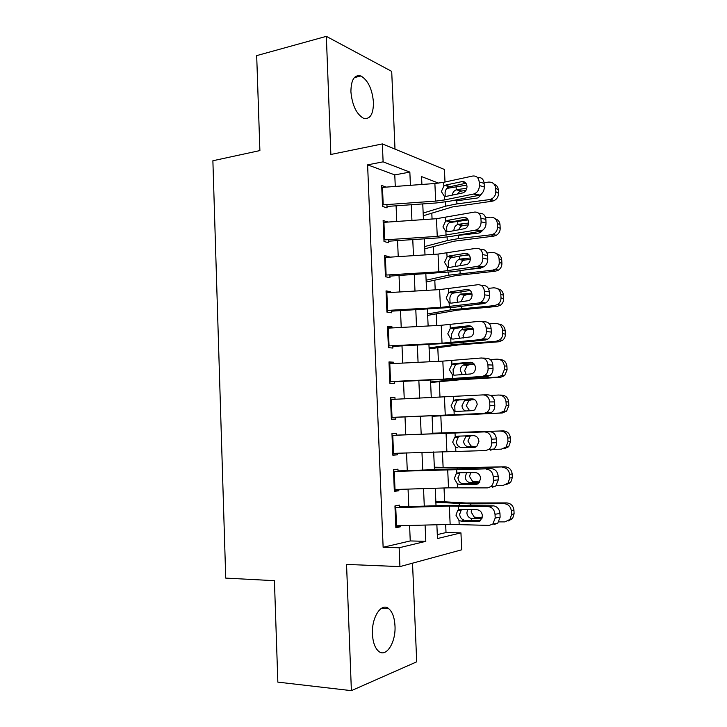 <?xml version="1.0" encoding="UTF-8"?>
<svg xmlns="http://www.w3.org/2000/svg" width="727" height="727" viewBox="0 0 727 727"><rect width="100%" height="100%" fill="white"/><g stroke="black" fill="none" stroke-linecap="round" stroke-linejoin="round"><path stroke-width="1.09" d="M394.988 625.838C394.525 617.686 392.462 611.989 388.809 608.735C381.575 602.056 371.461 617.159 372.442 634.108C372.896 642.186 374.914 647.866 378.467 651.147C386.073 658.189 396.042 642.323 394.988 625.838M373.469 102.398C372.233 89.085 368.053 80.279 360.928 75.981C354.412 74.427 351.077 79.679 350.905 91.756C352.177 105.07 356.294 113.866 363.255 118.147C369.961 119.81 373.369 114.566 373.469 102.398M437.3 534.609L446.024 532.564L460.945 532.873L461.709 549.794L399.932 566.606L399.15 547.758L425.813 541.342L425.104 525.067M394.997 149.126L391.708 71.391L326.341 36.35L256.686 55.615L259.893 150.58L212.884 160.749L225.733 578.101L274.424 580.682L277.85 682.126L351.386 690.65L416.707 661.824L412.527 563.18M395.27 186.439L394.779 174.898L367.608 164.847L383.111 161.839L382.366 143.919L444.433 169.491L445.006 182.014M446.024 532.564L445.66 524.53M444.651 501.812L444.033 487.981M443.116 467.307L442.416 451.594M441.589 432.956L440.826 415.835M439.999 397.315L439.308 381.702M438.399 361.337L437.799 347.706M436.809 325.523L436.291 313.864M435.219 289.864L434.791 280.159M433.637 254.359L433.292 246.598M432.065 219.018L431.811 213.175M399.55 507.528L399.45 505.147L394.952 505.91L395.861 527.729L400.35 526.802L400.304 525.712M398.032 471.287L397.951 469.169L393.452 469.669L394.352 491.397L398.85 490.734L398.787 489.389M396.533 435.209L396.451 433.356L391.962 433.592L392.853 455.22L397.351 454.829L397.287 453.23M395.034 399.296L394.97 397.705L390.472 397.678L391.362 419.206L395.861 419.079L395.779 417.234M393.543 363.536L393.489 362.21L388.99 361.919L389.881 383.356L394.379 383.483L394.288 381.393M392.062 327.932L392.017 326.868L387.518 326.323L388.4 347.66L392.898 348.051L392.798 345.716M390.581 292.49L390.544 291.681L386.046 290.882L386.928 312.128L391.426 312.774L391.317 310.193M389.109 257.213L389.09 256.649L384.592 255.595L385.464 276.751L389.963 277.65L389.845 274.833M387.645 222.08L383.138 220.472L384.01 241.528L388.509 242.682L388.382 239.628M367.608 164.847L383.129 547.277L410.246 540.933L409.601 525.476M408.801 506.555L408.056 489.098M407.274 470.587L406.529 452.894M405.766 434.773L405.012 416.925M404.248 398.887L403.503 381.348M402.731 363.082L402.004 345.934M401.222 327.441L400.513 310.665M399.723 291.954L399.032 275.56M398.232 256.622L397.56 240.61M396.751 221.453L396.088 205.805M386.191 187.103L381.684 185.503L382.556 206.468L387.055 207.867L386.918 204.578M399.932 566.606L346.552 564.416L351.386 690.65M383.129 547.277L399.15 547.758M326.341 36.35L330.867 154.469L382.366 143.919M436.863 524.758L437.472 538.534L460.945 532.873M438.626 183.14L421.56 176.597L421.905 184.467M422.76 203.914L423.45 219.618M424.295 238.838L425.004 254.913M425.84 273.915L426.558 290.373M427.385 309.157L428.13 325.987M428.939 344.543L429.702 361.764M430.502 380.094L431.284 397.705M432.074 415.808L432.865 433.719M433.665 451.912L434.446 469.669M435.264 488.253L436.027 505.774M410.419 185.321L409.846 172.099L383.111 161.839M424.286 506.11L423.532 488.617M422.732 470.06L421.96 452.33M421.178 434.173L420.406 416.289M419.624 398.214L418.861 380.639M418.07 362.337L417.334 345.143M416.526 326.614L415.808 309.811M414.99 291.054L414.281 274.624M413.463 255.65L412.772 239.601M411.936 220.408L411.264 204.732M394.779 174.898L409.846 172.099M410.246 540.933L425.813 541.342M385.673 187.148L386.182 187.057M384.247 222.317L387.636 221.78M384.656 257.267L389.09 256.649M386.101 292.209L390.544 291.681M387.555 327.304L392.017 326.868M389.018 362.555L393.489 362.21M390.481 397.96L394.97 397.705M392.844 454.929L397.351 454.829M394.325 490.743L398.85 490.734M395.815 526.721L400.35 526.802M381.766 187.439L434.882 183.513L443.661 182.304L472.695 176.034C476.449 175.661 478.62 177.633 479.202 181.941L479.375 185.558L484.318 186.975L484.146 183.386L479.202 181.941M386.991 206.45L436.418 202.942L449.513 201.234L478.502 195.409L473.541 194.045L474.604 193.727C477.721 192.146 479.311 189.42 479.375 185.558M382.493 204.896L435.673 201.097L444.461 199.943L473.541 194.045M465.98 183.24L448.868 186.957C446.442 188.184 445.178 190.265 445.069 193.2M484.318 186.975C484.255 190.819 482.673 193.518 479.556 195.081L478.502 195.409M477.385 177.433L477.657 177.515C481.392 177.152 483.564 179.106 484.146 183.386M443.833 186.103L445.996 185.003L461.872 181.623C464.826 181.332 466.534 182.904 466.998 186.321C466.943 189.411 465.671 191.574 463.199 192.819L446.514 196.317L444.288 196.145L441.353 191.61L443.833 186.103L443.661 182.304M423.287 215.755L452.367 206.95L492.043 201.234L489.344 199.625L491.143 199.134C494.224 197.608 495.787 195.127 495.832 191.692L498.486 193.364C498.449 196.781 496.895 199.243 493.833 200.752L492.043 201.234M423.169 213.066L445.687 206.159L456.919 203.896L489.344 199.625M446.86 188.42L466.825 185.103M484.091 182.713L488.499 182.095C492.642 181.95 495.032 183.976 495.66 188.175L495.832 191.692M481.992 193.373L478.339 197.735L476.994 198.089L457.774 200.643L454.866 200.161M452.358 195.118C452.648 192.528 453.957 190.756 456.265 189.802L461.627 191.028L465.907 190.447M466.816 188.257L457.265 189.565M494.024 184.076C496.614 185.04 498.05 186.975 498.322 189.883L498.486 193.364M461.627 191.028L459.21 191.973L457.365 194.091M383.211 222.389L436.464 218.718L474.395 212.102C478.157 211.821 480.338 213.856 480.929 218.191L481.101 221.817L486.045 222.998L485.872 219.39L480.929 218.191M388.445 241.21L437.981 237.929L451.122 236.411L480.211 231.304L475.249 230.195L476.658 229.75C479.584 228.151 481.065 225.506 481.101 221.817M383.938 239.928L437.254 236.384L475.249 230.195M467.397 218.818L450.158 222.208C447.905 223.453 446.741 225.47 446.66 228.251M486.045 222.998C486.009 226.66 484.527 229.287 481.61 230.868L480.211 231.304M478.575 213.138L479.357 213.338C483.11 213.066 485.282 215.083 485.872 219.39M445.433 221.444L447.605 220.408L463.535 217.418C466.498 217.209 468.215 218.827 468.679 222.271C468.642 225.216 467.461 227.324 465.135 228.578L448.123 231.768L445.896 231.531L442.943 226.924L445.433 221.444L445.26 217.627M384.665 257.494L438.045 254.087L476.103 248.325C479.884 248.143 482.074 250.242 482.664 254.604L482.837 258.258L487.781 259.185L487.608 255.559L482.664 254.604M385.455 276.469L385.937 276.405M389.899 276.115L452.739 271.744L481.928 267.372L476.957 266.5L478.702 265.937C481.447 264.328 482.819 261.775 482.837 258.258M385.401 275.106L438.835 271.825L476.957 266.5M468.788 254.559L451.458 257.622C449.377 258.885 448.305 260.829 448.259 263.456M487.781 259.185C487.762 262.674 486.39 265.219 483.664 266.809L481.928 267.372M479.702 249.043L481.065 249.316C484.836 249.143 487.008 251.224 487.608 255.559M447.05 256.949L449.222 255.959L465.207 253.378C468.179 253.25 469.906 254.913 470.369 258.376C470.351 261.193 469.251 263.238 467.07 264.501L449.74 267.372L447.505 267.082L444.551 262.392L447.05 256.949L446.869 253.114M386.128 292.763L439.635 289.6L477.821 284.72C481.61 284.639 483.809 286.792 484.4 291.191L484.582 294.853L489.516 295.535L489.344 291.89L484.4 291.191M386.9 311.492L387.391 311.438M391.362 311.183L454.357 307.23L483.646 303.595L478.684 302.977L480.747 302.296C483.31 300.687 484.582 298.206 484.582 294.853M386.864 310.447L440.435 307.421L478.684 302.977M470.115 290.446L452.785 293.199C450.867 294.462 449.895 296.334 449.868 298.815M489.516 295.535C489.525 298.861 488.253 301.323 485.7 302.923L483.646 303.595M480.756 285.157L482.783 285.466C486.563 285.384 488.753 287.528 489.344 291.89M448.659 292.618L450.849 291.681L466.888 289.51C469.869 289.455 471.596 291.173 472.068 294.653C472.068 297.343 471.041 299.315 468.997 300.587L451.367 303.141L449.122 302.795L446.16 298.025L448.659 292.618L448.486 288.764M387.591 328.177L441.234 325.278L479.547 321.279C483.355 321.298 485.554 323.515 486.154 327.941L486.327 331.63L491.27 332.048L491.098 328.395L486.154 327.941M388.363 346.67L388.854 346.625M392.825 346.397L455.983 342.88L485.372 339.991L480.411 339.618L482.783 338.818C485.163 337.219 486.345 334.82 486.327 331.63M388.327 345.943L442.034 343.18L480.411 339.618M471.378 326.496L455.32 328.34L454.139 328.931L451.476 334.338M491.27 332.048C491.288 335.229 490.107 337.61 487.735 339.2L485.372 339.991M481.756 321.498L484.509 321.77C488.299 321.788 490.498 323.997 491.098 328.395M450.286 328.44L452.485 327.559L468.579 325.796C471.569 325.823 473.304 327.586 473.768 331.094C473.786 333.666 472.832 335.574 470.923 336.837L453.003 339.073L450.749 338.664L447.777 333.811L450.286 328.44L450.113 324.569M424.741 248.834L453.93 241.21L493.733 236.139L491.034 234.803L493.388 234.085C496.15 232.495 497.532 230.114 497.541 226.933L500.194 228.333C500.185 231.495 498.813 233.858 496.068 235.43L493.733 236.139M424.641 246.562L447.25 240.592L458.519 238.601L491.034 234.803M449.486 222.607L468.115 219.936M485.627 217.764L490.189 217.191C494.351 217.1 496.741 219.172 497.368 223.398L497.541 226.933M453.939 230.495C453.939 227.633 455.202 225.634 457.71 224.507L458.864 224.234L463.226 225.452L468.315 224.834M468.67 223.025L458.864 224.234M483.11 229.914L480.429 232.549L478.657 233.076L458.373 235.375L458.519 238.601M495.305 218.818C498.14 219.727 499.713 221.726 500.022 224.834L500.194 228.333M463.226 225.452L460.8 226.37L458.419 229.923M426.195 282.04L455.511 275.624L495.423 271.198L492.742 270.126L495.596 269.172C498.059 267.554 499.276 265.273 499.258 262.329L501.903 263.456C501.921 266.382 500.712 268.645 498.268 270.244L495.423 271.198M426.113 280.195L448.813 275.169L492.742 270.126M460.455 255.895L469.133 254.941M487.045 252.978L491.888 252.442C496.059 252.414 498.458 254.523 499.086 258.776L499.258 262.329M455.529 265.246C455.52 262.529 456.683 260.584 459.01 259.421L460.473 259.048L464.835 260.03L470.333 259.439M470.342 257.976L460.473 259.048M483.219 267.009L480.32 268.218L467.179 269.581M496.514 253.723C499.64 254.532 501.376 256.604 501.739 259.939L501.903 263.456M464.835 260.03L462.399 260.911L459.855 265.455M427.658 315.382L457.092 310.184L497.132 306.412L494.451 305.613L497.768 304.413C499.949 302.795 501.03 300.615 500.994 297.879L503.629 298.733C503.666 301.451 502.593 303.613 500.421 305.213L497.132 306.412M427.603 313.973L450.395 309.902L494.451 305.613M488.326 288.355L493.588 287.847C497.777 287.883 500.185 290.037 500.812 294.317L500.994 297.879M457.647 302.341L457.129 300.151C457.11 297.57 458.174 295.68 460.336 294.49L472.032 294.235M471.805 293.108L462.09 294.017M497.65 288.801C501.094 289.455 503.029 291.591 503.457 295.198L503.629 298.733M466.443 294.753L464.008 295.598L461.445 300.833M429.13 348.878L458.682 344.898L498.84 341.781L496.168 341.254L499.885 339.809C501.83 338.209 502.775 336.138 502.73 333.593L505.356 334.175C505.401 336.701 504.465 338.755 502.539 340.345L498.84 341.781M429.094 347.888L451.976 344.78L496.168 341.254M489.435 323.888L495.305 323.415C499.504 323.506 501.921 325.705 502.548 330.013L502.73 333.593M459.809 338.382L458.737 335.211C458.701 332.748 459.691 330.921 461.69 329.722L463.708 329.14L468.07 329.631L473.404 329.213M473.059 328.395L463.708 329.14M498.722 324.06C502.511 324.506 504.665 326.696 505.183 330.621L505.356 334.175M468.07 329.631L465.616 330.44L463.054 335.647L463.635 338M389.072 363.754L442.834 361.119L481.283 358.002C485.1 358.12 487.308 360.41 487.908 364.863L488.09 368.571L493.024 368.734L492.851 365.063L487.908 364.863M389.826 382.002L390.317 381.975M394.307 381.775L457.619 378.685L487.108 376.55L482.146 376.432L484.809 375.523C487.026 373.932 488.117 371.615 488.09 368.571M389.808 381.602L443.643 379.103L482.146 376.432M472.514 362.691L456.956 364.082L455.511 364.818L453.094 370.016M493.024 368.734C493.06 371.77 491.97 374.069 489.762 375.641L487.108 376.55M482.71 358.075L486.245 358.247C490.043 358.366 492.252 360.637 492.851 365.063M451.921 364.418L454.121 363.6L470.269 362.246C473.277 362.355 475.013 364.172 475.485 367.708C475.503 370.152 474.631 372.006 472.85 373.26L470.814 373.951L454.648 375.159L452.385 374.696L449.395 369.752L451.921 364.418L451.74 360.537M430.611 382.502L460.282 379.758L500.558 377.304L497.886 377.059L501.966 375.386L504.465 369.461L507.092 369.761L504.611 375.641L500.558 377.304M430.584 381.957L453.566 379.812L497.886 377.059M490.289 359.583L497.023 359.138C501.239 359.292 503.657 361.537 504.293 365.872L504.465 369.461M462.308 374.587L460.345 370.425C460.309 368.089 461.209 366.308 463.063 365.108L465.335 364.418L474.395 364.354M474.004 363.854L465.335 364.418M499.722 359.52C503.893 359.683 506.292 361.91 506.919 366.199L507.092 369.761M469.697 364.663L467.243 365.436L464.662 370.616L466.152 374.305M390.544 399.486L483.019 394.897C486.854 395.115 489.071 397.469 489.671 401.958L489.853 405.675L494.787 405.593L494.614 401.904L489.671 401.958M391.29 417.498L391.789 417.471M395.788 417.307L488.853 413.272L483.891 413.418L486.826 412.4C488.889 410.828 489.898 408.592 489.853 405.675M391.29 417.416L483.891 413.418M473.404 399.041L458.592 399.986L456.919 400.859L454.72 405.857M494.787 405.593C494.833 408.483 493.824 410.71 491.77 412.264L488.853 413.272M483.637 394.897L487.981 394.888C491.797 395.106 494.015 397.442 494.614 401.904M453.557 400.568L455.765 399.795L471.968 398.869C474.985 399.05 476.73 400.922 477.203 404.485L474.767 409.855L472.514 410.628L456.292 411.418L454.03 410.882L451.031 405.866L453.557 400.568L453.384 396.669M432.092 416.271L502.284 412.991L499.622 413.027L504.02 411.128L506.219 405.493L508.836 405.521L506.646 411.1L502.284 412.991M432.092 416.162L499.622 413.027M490.689 395.433L498.758 395.025C502.975 395.243 505.41 397.533 506.047 401.886L506.219 405.493M465.616 410.964C463.399 410.073 462.181 408.347 461.972 405.793L464.462 400.65L466.979 399.85L474.722 399.677M474.422 399.477L466.979 399.85M499.94 395.07L501.421 395.125C505.61 395.343 508.028 397.614 508.664 401.931L508.836 405.521M471.323 399.841L468.797 400.632L466.28 405.739L469.66 410.764M392.035 435.382L489.725 431.702C493.56 432.02 495.778 434.419 496.387 438.908L491.452 439.226C490.843 434.71 488.617 432.292 484.773 431.965M396.524 435.128L489.725 431.702M392.525 435.282L392.035 435.3M392.78 453.394L485.645 450.567L488.826 449.45C490.743 447.905 491.679 445.742 491.625 442.961L491.452 439.226M460.109 436.082L458.355 437.045L456.356 441.852C456.738 444.86 458.201 446.714 460.754 447.423L474.658 447.441M491.625 442.961L496.559 442.616L496.387 438.908M496.559 442.616C496.614 445.378 495.687 447.532 493.778 449.068L490.607 450.177M475.667 447.178L461.672 447.496M457.955 447.841L455.675 447.241L452.667 442.143L454.657 437.3L457.419 436.164L473.686 435.664C476.712 435.927 478.457 437.845 478.939 441.434L476.676 446.623L474.231 447.468M493.297 449.386L501.357 449.159L506.037 447.05L507.982 441.698L510.581 441.434L508.655 446.741L504.011 448.832M432.847 433.328L503.148 430.893C507.355 431.175 509.772 433.483 510.409 437.836L510.581 441.434M432.838 433.21L503.148 430.893M468.115 446.796C465.389 446.124 463.89 444.297 463.599 441.316L465.88 436.345L470.215 436.073L467.906 441.016L470.969 445.969L473.495 446.523L468.115 446.796L468.143 447.35M510.409 437.836L507.8 438.063L507.982 441.698M507.8 438.063C507.164 433.683 504.729 431.356 500.494 431.075M476.658 446.642L469.142 446.869M470.76 435.755L470.215 436.073M393.525 471.441L491.488 468.688C495.332 469.106 497.559 471.569 498.168 476.085L493.233 476.667C492.624 472.114 490.389 469.633 486.527 469.206M398.023 470.896L448.35 469.197L491.488 468.688M394.007 471.023L393.507 471.032M394.279 489.535L448.514 487.835L487.408 487.89L490.825 486.69C492.606 485.173 493.469 483.082 493.406 480.42L493.233 476.667M459.618 484.418L457.328 483.764L454.311 478.575L456.12 473.931L459.818 473.395L458.001 478.012C458.383 481.038 459.855 482.928 462.408 483.691L459.618 484.418L477.003 484.355M493.406 480.42L498.349 479.811L498.168 476.085M498.349 479.811L495.778 486.036L492.37 487.235M478.175 483.846L463.326 483.8M456.12 473.931L459.082 472.695L475.403 472.623C478.439 472.968 480.193 474.94 480.674 478.548L478.584 483.564L475.949 484.482M496.323 485.536L503.111 485.445L508.028 483.155L509.745 478.057L512.344 477.503L510.636 482.555L505.792 484.836M434.355 467.761L469.097 467.988L504.883 466.816C509.1 467.161 511.526 469.515 512.172 473.886L512.344 477.503M434.337 467.197L464.308 467.588L504.883 466.816M479.566 482.528L469.769 482.583C467.034 481.856 465.525 479.993 465.235 477.003L466.525 472.95M512.172 473.886L509.572 474.413L509.745 478.057M509.572 474.413C508.927 470.006 506.483 467.625 502.239 467.279M470.669 472.641L469.542 476.449L472.614 481.474L479.911 481.992M395.025 507.664L449.331 506.101L488.29 506.619L493.251 505.838C497.114 506.356 499.349 508.891 499.958 513.435L495.023 514.28C494.405 509.7 492.17 507.146 488.29 506.619M399.514 506.828L449.968 505.374L493.251 505.838M395.497 506.919L394.997 506.919M395.779 525.83L450.149 524.412L489.18 525.394L492.815 524.103L495.196 518.051L495.023 514.28M461.291 521.177L458.991 520.45L455.965 515.179L457.61 510.717L461.3 509.9L459.646 514.334C460.027 517.37 461.509 519.305 464.071 520.132L461.291 521.177L479.338 521.377M495.196 518.051L500.131 517.179L499.958 513.435M500.131 517.179L497.759 523.195L494.133 524.476M480.447 520.723L464.998 520.268M457.61 510.717L460.754 509.4L477.13 509.754C480.174 510.172 481.937 512.208 482.419 515.834L480.483 520.686L477.684 521.668M498.913 521.895L504.865 521.895L509.99 519.432L511.517 514.58L514.107 513.735L512.59 518.551L508.255 520.959M435.882 502.339L470.751 503.875L503.984 503.647L506.628 502.902C510.854 503.302 513.289 505.71 513.934 510.109L514.107 513.735M435.837 501.321L465.925 502.984L506.628 502.902M481.965 518.624L471.423 518.524C468.688 517.751 467.17 515.861 466.879 512.844L467.652 509.545M513.934 510.109L511.345 510.917L511.517 514.58M511.345 510.917C510.699 506.483 508.246 504.065 503.984 503.647M471.541 509.627L471.187 512.035L474.258 517.133L482.237 517.76M444.461 199.943L444.288 196.145M435.673 201.097L434.882 183.513M383.202 204.841L382.484 187.384M465.471 182.65L461.872 181.623M445.996 185.003L449.749 186.675M456.12 186.594L456.265 189.802M445.069 192.646L445.242 196.381M445.497 201.942L445.687 206.159M456.774 200.679L456.919 203.896M498.322 189.883L495.66 188.175M446.069 235.357L445.896 231.531M437.254 236.384L436.464 218.718M384.656 239.874L383.929 222.335M466.725 218.182L463.535 217.418M447.605 220.408L451.358 221.808M447.678 270.926L447.505 267.082M438.835 271.825L438.045 254.087M386.119 275.06L385.383 257.449M467.934 253.896L465.207 253.378M449.222 255.959L452.966 257.094M449.304 306.649L449.122 302.795M440.435 307.421L439.635 289.6M387.582 310.402L386.846 292.717M469.097 289.819L466.888 289.51M450.849 291.681L454.593 292.536M450.931 342.535L450.749 338.664M442.034 343.18L441.234 325.278M389.054 345.907L388.318 328.141M470.224 325.95L468.579 325.796M452.485 327.559L456.22 328.141M457.719 221.226L457.865 224.452M446.66 227.696L446.851 231.795M447.087 237.029L447.25 240.592M500.022 224.834L497.368 223.398M459.328 256.077L459.473 259.257M448.259 262.901L448.459 267.372M448.686 272.28L448.813 275.169M460 270.653L460.127 273.47M501.739 259.939L499.086 258.776M460.963 291.681L461.082 294.208M449.868 298.261L450.086 303.104M450.295 307.675L450.395 309.902M461.645 306.331L461.745 308.484M503.457 295.198L500.812 294.317M462.617 327.45L462.699 329.322M451.213 327.904L451.24 328.477M451.476 333.775L451.712 339M451.903 343.235L451.976 344.78M463.29 342.163L463.363 343.662M505.183 330.621L502.548 330.013M452.557 378.585L452.385 374.696M443.643 379.103L442.834 361.119M390.535 381.566L389.79 363.718M471.314 362.291L470.269 362.246M454.121 363.6L457.846 363.909M464.271 363.373L464.326 364.581M452.848 363.909L452.876 364.6M453.094 369.452L453.348 375.059M453.53 378.958L453.566 379.812M464.953 378.149L464.989 378.985M506.919 366.199L504.293 365.872M454.202 414.79L454.03 410.882M445.26 415.181L444.451 397.124M392.017 417.389L391.271 399.459M455.765 399.795L459.491 399.832M465.934 399.468L465.962 400.004M454.484 400.077L454.52 400.841M454.72 405.293L454.993 411.273M508.664 401.931L506.047 401.886M455.202 436.882L455.029 432.965M455.847 451.167L455.675 447.241M446.878 451.431L446.069 433.283M393.507 453.366L392.762 435.355M456.138 436.409L456.174 437.2M456.356 441.289L456.411 442.416M456.856 473.359L456.683 469.415M457.51 487.708L457.328 483.764M448.514 487.835L447.696 469.615M395.006 489.507L394.252 471.414M469.097 467.988L469.133 468.851M457.574 468.079L457.61 468.951M457.792 472.913L457.828 473.686M458.001 477.448L458.046 478.575M469.769 482.583L469.824 483.818M475.149 482.065L470.796 482.664M458.519 510L458.337 506.047M459.173 524.412L458.991 520.45M450.149 524.412L449.331 506.101M396.515 525.812L395.761 507.637M470.751 503.875L470.823 505.419M459.191 503.647L459.264 505.238M459.455 509.572L459.491 510.299M459.646 513.762L459.7 514.907M471.423 518.524L471.514 520.459M476.803 517.769L472.459 518.624M388.809 608.735L381.502 608.254M360.928 75.981L354.313 77.616M445.124 185.285L448.886 186.948M479.556 195.081L474.604 193.727M456.429 189.747L460.8 191.21M491.143 199.134L493.833 200.752M446.414 220.817L450.158 222.208M481.61 230.868L476.658 229.75M447.714 256.504L451.458 257.622M483.664 266.809L478.702 265.937M449.05 292.345L452.785 293.199M485.7 302.923L480.747 302.296M450.404 328.35L454.139 328.931M487.735 339.2L482.783 338.818M457.71 224.507L462.081 225.724M493.388 234.085L496.068 235.43M459.01 259.421L463.381 260.393M495.596 269.172L498.268 270.244M460.336 294.49L464.698 295.226M497.768 304.413L500.421 305.213M461.681 329.722L466.043 330.203M499.885 339.809L502.539 340.345M451.794 364.509L455.511 364.818M489.762 375.641L484.809 375.523M463.063 365.108L467.406 365.345M501.966 375.386L504.611 375.641M453.212 400.831L456.919 400.85M491.77 412.264L486.826 412.4M464.462 400.65L468.797 400.632M504.02 411.128L506.646 411.1M454.657 437.3L458.355 437.045M493.778 449.068L488.826 449.45M506.037 447.05L508.655 446.741M495.778 486.036L490.825 486.69M508.028 483.155L510.636 482.555M497.759 523.195L492.815 524.103M509.99 519.432L512.59 518.551"/></g></svg>
